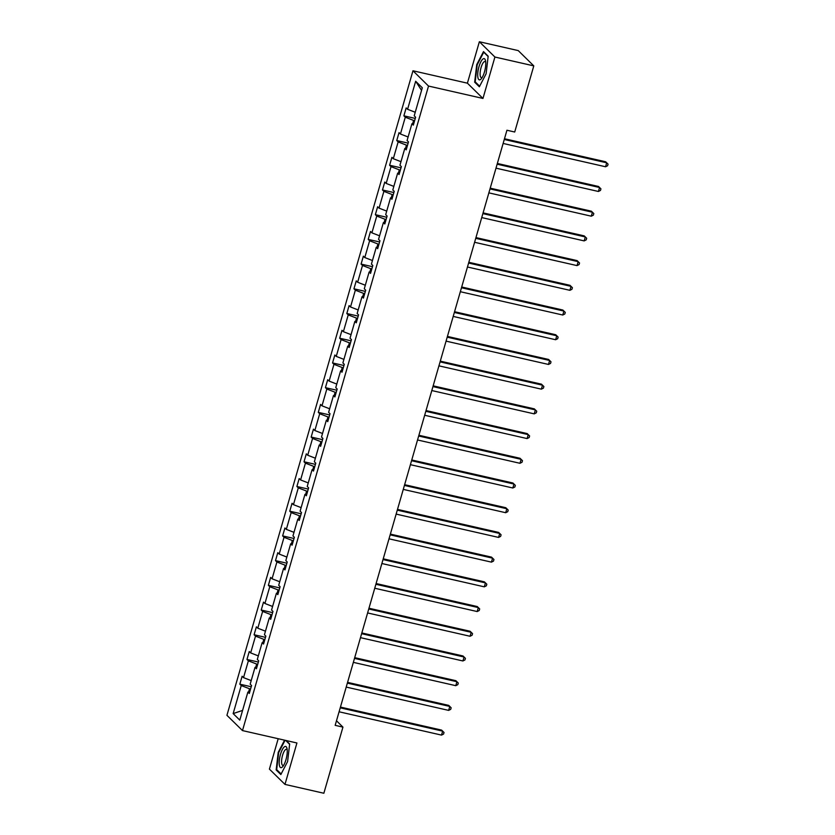 <?xml version="1.0" encoding="UTF-8"?>
<svg xmlns="http://www.w3.org/2000/svg" width="835" height="835" viewBox="0 0 835 835"><rect width="100%" height="100%" fill="white"/><g stroke="black" fill="none" stroke-linecap="round" stroke-linejoin="round"><path stroke-width="1.25" d="M278.191 738.714L269.413 769.118L284.975 784.399L323.855 793.25L342.945 727.118L336.484 720.772M412.97 70.777L226.932 715.313L242.484 730.583L428.522 86.057L412.97 70.777L467.402 83.176L482.964 98.446L494.915 57.03L479.363 41.75L467.402 83.176M479.363 41.75L518.243 50.601L533.795 65.881L494.915 57.03M250.573 689.011L249.54 688.771L248.6 692.038M249.54 688.771L241.242 685.556L239.833 684.168L251.231 686.756M242.588 710.418L233.153 713.591L241.242 685.556M251.199 680.609L243.528 677.634L242.119 676.246L239.833 684.168M243.528 677.634L248.371 660.84L246.972 659.462L258.359 662.051M258.328 655.892L250.657 652.918L249.258 651.54L246.972 659.462M250.657 652.918L255.51 636.134L254.101 634.746L265.488 637.345M265.457 631.187L257.796 628.212L256.387 626.824L254.101 634.746M257.796 628.212L262.639 611.418L261.23 610.041L272.627 612.629M272.596 606.471L264.925 603.496L263.516 602.118L261.23 610.041M264.925 603.496L269.768 586.713L268.369 585.325L279.756 587.923M279.725 581.765L272.053 578.791L270.655 577.403L268.369 585.325M272.053 578.791L276.907 561.997L275.498 560.619L286.885 563.207M286.854 557.06L279.193 554.075L277.784 552.697L275.498 560.619M279.193 554.075L284.036 537.291L282.627 535.903L294.024 538.502M293.993 532.344L286.321 529.369L284.912 527.981L282.627 535.903M286.321 529.369L291.164 512.575L289.766 511.197L301.153 513.786M301.122 507.638L293.45 504.664L292.052 503.275L289.766 511.197M293.45 504.664L298.304 487.87L296.895 486.481L308.282 489.08M308.251 482.922L300.59 479.948L299.18 478.57L296.895 486.481M300.59 479.948L305.433 463.154L304.023 461.776L315.421 464.364M315.39 458.217L307.718 455.242L306.309 453.854L304.023 461.776M307.718 455.242L312.561 438.448L311.163 437.06L322.55 439.659M322.519 433.501L314.847 430.526L313.449 429.148L311.163 437.06M314.847 430.526L319.701 413.742L318.292 412.354L329.679 414.943M329.648 408.795L321.986 405.82L320.577 404.432L318.292 412.354M321.986 405.82L326.829 389.026L325.42 387.649L336.818 390.237M336.787 384.079L329.115 381.104L327.706 379.727L325.42 387.649M329.115 381.104L333.958 364.321L332.56 362.933L343.947 365.521M343.916 359.374L336.244 356.399L334.845 355.011L332.56 362.933M336.244 356.399L341.098 339.605L339.688 338.227L351.076 340.816M351.044 334.658L343.383 331.683L341.974 330.305L339.688 338.227M343.383 331.683L348.226 314.899L346.817 313.511L358.215 316.11M358.184 309.952L350.512 306.977L349.103 305.589L346.817 313.511M350.512 306.977L355.355 290.183L353.957 288.806L365.344 291.394M365.312 285.246L357.641 282.261L356.242 280.884L353.957 288.806M357.641 282.261L362.494 265.478L361.085 264.09L372.473 266.689M372.441 260.53L364.78 257.556L363.371 256.168L361.085 264.09M364.78 257.556L369.623 240.762L368.214 239.384L379.612 241.973M379.581 235.825L371.909 232.85L370.5 231.462L368.214 239.384M371.909 232.85L376.752 216.056L375.353 214.668L386.741 217.267M386.709 211.109L379.038 208.134L377.639 206.756L375.353 214.668M379.038 208.134L383.891 191.34L382.482 189.963L393.87 192.551M393.838 186.403L386.177 183.429L384.768 182.04L382.482 189.963M386.177 183.429L391.02 166.635L389.611 165.246L401.009 167.845M400.977 161.687L393.306 158.713L391.897 157.335L389.611 165.246M393.306 158.713L398.149 141.919L396.75 140.541L408.138 143.129M408.106 136.982L400.435 134.007L399.036 132.619L396.75 140.541M400.435 134.007L405.288 117.213L403.879 115.825L415.266 118.424M415.235 112.266L407.574 109.291L406.165 107.913L403.879 115.825M407.574 109.291L415.663 81.256L422.301 87.779L414.212 115.814L415.621 117.203L413.335 125.125L411.926 123.737L407.083 140.53L408.492 141.908L406.207 149.83L404.798 148.453L399.944 165.236L401.353 166.624L399.067 174.546L397.658 173.158L392.815 189.952L394.224 191.33L391.939 199.252L390.529 197.864L385.686 214.658L387.096 216.046L384.81 223.957L383.401 222.58L378.547 239.374L379.956 240.751L377.67 248.673L376.261 247.285L371.418 264.079L372.827 265.467L370.542 273.379L369.133 272.001L364.29 288.795L365.699 290.173L363.413 298.095L362.004 296.707L357.15 313.501L358.559 314.878L356.274 322.801L354.865 321.423L350.022 338.206L351.431 339.594L349.145 347.517L347.736 346.128L342.893 362.922L344.302 364.3L342.016 372.222L340.607 370.844L335.753 387.628L337.163 389.016L334.877 396.938L333.468 395.55L328.625 412.344L330.034 413.722L327.748 421.644L326.339 420.266L321.496 437.049L322.905 438.438L320.619 446.36L319.21 444.971L314.357 461.765L315.766 463.143L313.48 471.065L312.071 469.688L307.228 486.471L308.637 487.859L306.351 495.781L304.942 494.393L300.099 511.187L301.508 512.565L299.222 520.487L297.813 519.099L292.96 535.893L294.369 537.281L292.083 545.192L290.674 543.815L285.831 560.609L287.24 561.986L284.954 569.908L283.545 568.52L278.702 585.314L280.111 586.702L277.825 594.614L276.416 593.236L271.563 610.02L272.972 611.408L270.686 619.33L269.277 617.942L264.434 634.736L265.843 636.113L263.557 644.035L262.148 642.658L257.305 659.441L258.714 660.829L256.428 668.751L255.019 667.363L250.166 684.157L251.575 685.535L249.289 693.457L247.88 692.079L239.791 720.114L233.153 713.591M533.795 65.881L514.715 132.013L506.939 130.239L335.169 725.344L342.945 727.118M256.856 667.269L255.019 667.363M257.712 664.295L256.669 664.065L255.729 667.332M256.669 664.065L248.371 660.84M263.985 642.564L262.148 642.658M264.841 639.589L263.808 639.349L262.858 642.616M263.808 639.349L255.51 636.134M271.114 617.848L269.277 617.942M271.97 614.873L270.937 614.644L269.997 617.91M270.937 614.644L262.639 611.418M278.253 593.142L276.416 593.236M279.109 590.168L278.065 589.928L277.126 593.194M278.065 589.928L269.768 586.713M285.382 568.426L283.545 568.52M286.238 565.452L285.205 565.222L284.255 568.489M285.205 565.222L276.907 561.997M292.511 543.721L290.674 543.815M293.367 540.746L292.333 540.506L291.394 543.773M292.333 540.506L284.036 537.291M299.65 519.005L297.813 519.099M300.506 516.04L299.462 515.8L298.523 519.067M299.462 515.8L291.164 512.575M306.779 494.299L304.942 494.393M307.635 491.324L306.602 491.095L305.652 494.351M306.602 491.095L298.304 487.87M313.908 469.583L312.071 469.688M314.764 466.619L313.73 466.379L312.791 469.646M313.73 466.379L305.433 463.154M321.047 444.878L319.21 444.971M321.903 441.903L320.859 441.673L319.92 444.94M320.859 441.673L312.561 438.448M328.176 420.162L326.339 420.266M329.032 417.197L327.998 416.957L327.049 420.224M327.998 416.957L319.701 413.742M335.305 395.456L333.468 395.55M336.161 392.481L335.127 392.252L334.188 395.519M335.127 392.252L326.829 389.026M342.444 370.75L340.607 370.844M343.3 367.776L342.256 367.536L341.317 370.803M342.256 367.536L333.958 364.321M349.573 346.034L347.736 346.128M350.429 343.06L349.395 342.83L348.445 346.097M349.395 342.83L341.098 339.605M356.702 321.329L354.865 321.423M357.557 318.354L356.524 318.114L355.585 321.381M356.524 318.114L348.226 314.899M363.841 296.613L362.004 296.707M364.697 293.638L363.653 293.409L362.714 296.675M363.653 293.409L355.355 290.183M370.97 271.907L369.133 272.001M371.825 268.933L370.792 268.693L369.842 271.959M370.792 268.693L362.494 265.478M378.098 247.191L376.261 247.285M378.954 244.227L377.921 243.987L376.982 247.254M377.921 243.987L369.623 240.762M385.238 222.486L383.401 222.58M386.094 219.511L385.05 219.271L384.11 222.538M385.05 219.271L376.752 216.056M392.366 197.77L390.529 197.864M393.222 194.805L392.189 194.565L391.239 197.832M392.189 194.565L383.891 191.34M399.495 173.064L397.658 173.158M400.351 170.09L399.318 169.86L398.378 173.116M399.318 169.86L391.02 166.635M406.635 148.348L404.798 148.453M407.49 145.384L406.447 145.144L405.507 148.411M406.447 145.144L398.149 141.919M413.763 123.643L411.926 123.737M414.619 120.668L413.586 120.438L412.636 123.705M413.586 120.438L405.288 117.213M284.975 784.399L296.926 742.983L242.484 730.583M482.964 98.446L428.522 86.057M421.56 90.378L415.663 81.256M249.717 691.985L247.88 692.079M479.353 86.777L486.106 73.793L488.172 56.206L483.496 51.603L476.743 64.587L474.666 82.174L479.353 86.777M284.568 740.165L278.222 752.356L276.155 769.943L280.842 774.546L287.595 761.562L289.661 743.975L286.155 740.53M475.793 82.425L474.666 82.174M277.272 770.204L276.155 769.943M504.267 139.487L606.701 162.804L605.563 166.76L503.119 143.443M504.476 138.746L605.646 161.771L608.068 164.14L607.609 165.727L605.563 166.76M605.646 161.771L608.068 164.14M497.138 164.192L599.572 187.51L598.424 191.476L495.99 168.159M497.347 163.451L598.518 186.476L600.929 188.856L600.48 190.432L598.424 191.476M598.518 186.476L600.929 188.856M489.999 188.908L592.433 212.226L591.295 216.181L488.861 192.864M490.218 188.167L591.389 211.192L593.8 213.562L593.341 215.148L591.295 216.181M591.389 211.192L593.8 213.562M485.678 61.686A10.886 3.319 -77.2 0 0 485.542 60.83A10.886 3.319 -77.2 0 0 480.616 62.26A10.886 3.319 -77.2 0 0 477.797 76.83A10.886 3.319 -77.2 0 0 481.513 78.5A10.886 3.319 -77.2 0 0 485.678 61.686M485.73 62.26A8.246 2.515 -77.2 0 0 484.978 61.55A8.246 2.515 -77.2 0 0 481.492 66.268A8.246 2.515 -77.2 0 0 480.167 75.317A8.246 2.515 -77.2 0 0 481.325 77.624A8.246 2.515 -77.2 0 0 482.306 77.3M479.645 86.214L475.188 81.84L477.192 64.806L483.736 52.219L488.141 56.54M287.156 749.454A10.886 3.319 -77.2 0 0 287.021 748.598A10.886 3.319 -77.2 0 0 282.105 750.039A10.886 3.319 -77.2 0 0 279.276 764.609A10.886 3.319 -77.2 0 0 283.002 766.279A10.886 3.319 -77.2 0 0 287.156 749.454M287.209 750.028A8.246 2.515 -77.2 0 0 286.468 749.319A8.246 2.515 -77.2 0 0 282.971 754.036A8.246 2.515 -77.2 0 0 281.656 763.086A8.246 2.515 -77.2 0 0 282.804 765.392A8.246 2.515 -77.2 0 0 283.796 765.069M281.134 773.993L276.677 769.609L278.681 752.575L285.079 740.28M285.654 740.415L289.62 744.309M482.87 213.614L585.304 236.931L584.166 240.898L481.722 217.58M483.079 212.873L584.25 235.898L586.671 238.267L586.212 239.854L584.166 240.898M584.25 235.898L586.671 238.267M475.741 238.33L578.175 261.647L577.027 265.603L474.593 242.286M475.95 237.589L577.121 260.614L579.532 262.983L579.083 264.57L577.027 265.603M577.121 260.614L579.532 262.983M468.602 263.035L571.036 286.353L569.898 290.319L467.464 267.002M468.821 262.294L569.992 285.32L572.403 287.689L571.944 289.275L569.898 290.319M569.992 285.32L572.403 287.689M461.473 287.751L563.907 311.069L562.769 315.025L460.325 291.707M461.682 287L562.853 310.036L565.274 312.405L564.815 313.991L562.769 315.025M562.853 310.036L565.274 312.405M454.344 312.457L556.778 335.774L555.63 339.73L453.196 316.423M454.553 311.716L555.724 334.741L558.135 337.11L557.686 338.697L555.63 339.73M555.724 334.741L558.135 337.11M447.205 337.173L549.639 360.48L548.501 364.446L446.067 341.129M447.424 336.421L548.595 359.457L551.006 361.826L550.547 363.402L548.501 364.446M548.595 359.457L551.006 361.826M440.076 361.879L542.51 385.196L541.372 389.152L438.928 365.845M440.285 361.137L541.456 384.163L543.877 386.532L543.418 388.118L541.372 389.152M541.456 384.163L543.877 386.532M432.947 386.595L535.381 409.901L534.233 413.868L431.799 390.55M433.156 385.843L534.327 408.868L536.738 411.248L536.289 412.824L534.233 413.868M534.327 408.868L536.738 411.248M425.808 411.3L528.242 434.617L527.104 438.573L424.671 415.256M426.027 410.559L527.198 433.584L529.609 435.953L529.15 437.54L527.104 438.573M527.198 433.584L529.609 435.953M418.679 436.016L521.113 459.323L519.975 463.289L417.531 439.972M418.888 435.265L520.059 458.29L522.48 460.669L522.021 462.246L519.975 463.289M520.059 458.29L522.48 460.669M411.551 460.722L513.984 484.039L512.836 487.995L410.402 464.677M411.759 459.981L512.93 483.006L515.341 485.375L514.892 486.962L512.836 487.995M512.93 483.006L515.341 485.375M404.411 485.427L506.845 508.745L505.707 512.711L403.274 489.393M404.631 484.686L505.801 507.711L508.212 510.081L507.753 511.667L505.707 512.711M505.801 507.711L508.212 510.081M397.283 510.143L499.716 533.461L498.578 537.416L396.134 514.099M397.491 509.402L498.662 532.427L501.083 534.797L500.624 536.383L498.578 537.416M498.662 532.427L501.083 534.797M390.154 534.849L492.587 558.166L491.439 562.132L389.006 538.815M390.363 534.108L491.533 557.133L493.944 559.502L493.495 561.089L491.439 562.132M491.533 557.133L493.944 559.502M383.014 559.565L485.448 582.882L484.31 586.838L381.877 563.521M383.234 558.824L484.404 581.849L486.815 584.218L486.356 585.805L484.31 586.838M484.404 581.849L486.815 584.218M375.886 584.27L478.319 607.588L477.182 611.544L374.738 588.237M376.094 583.529L477.265 606.554L479.687 608.924L479.227 610.51L477.182 611.544M477.265 606.554L479.687 608.924M368.757 608.986L471.19 632.304L470.042 636.26L367.609 612.942M368.966 608.235L470.136 631.27L472.547 633.64L472.099 635.226L470.042 636.26M470.136 631.27L472.547 633.64M361.618 633.692L464.051 657.009L462.914 660.965L360.48 637.658M361.837 632.951L463.007 655.976L465.419 658.345L464.959 659.932L462.914 660.965M463.007 655.976L465.419 658.345M354.489 658.408L456.922 681.715L455.785 685.681L353.341 662.364M354.698 657.656L455.868 680.692L458.29 683.061L457.83 684.637L455.785 685.681M455.868 680.692L458.29 683.061M347.36 683.114L449.794 706.431L448.645 710.387L346.212 687.08M347.569 682.372L448.739 705.398L451.15 707.767L450.702 709.353L448.645 710.387M448.739 705.398L451.15 707.767M340.221 707.829L442.654 731.136L441.517 735.103L339.083 711.785M340.44 707.078L441.611 730.103L444.022 732.483L443.562 734.059L441.517 735.103M441.611 730.103L444.022 732.483"/></g></svg>
